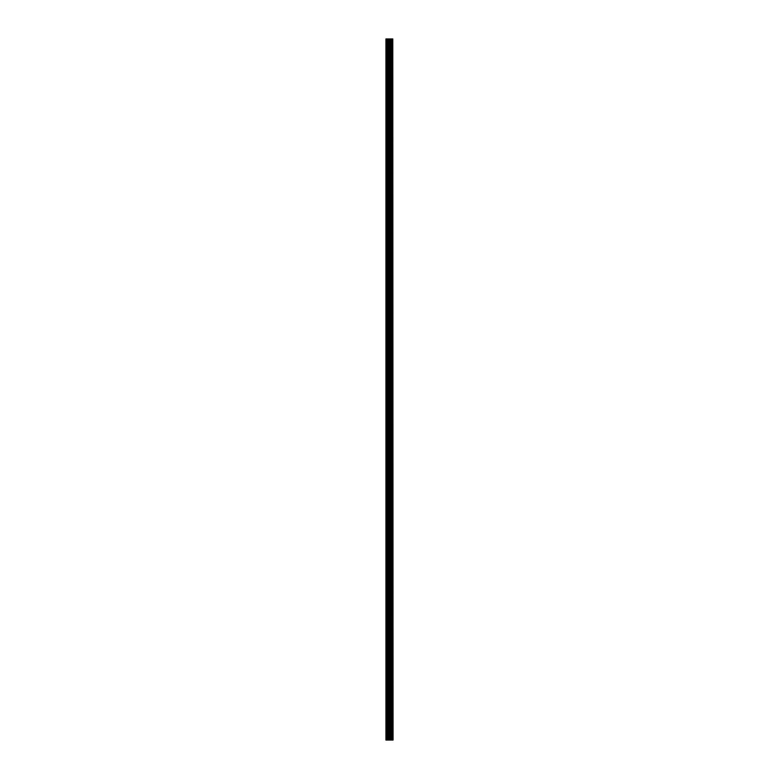 <?xml version="1.0" encoding="UTF-8"?>
<svg xmlns="http://www.w3.org/2000/svg" width="779" height="779" viewBox="0 0 779 779"><rect width="100%" height="100%" fill="white"/><g stroke="black" fill="none" stroke-linecap="round" stroke-linejoin="round"><path stroke-width="1.17" d="M392.782 740.05L392.782 38.95L393.074 740.05L392.032 740.05L392.032 38.95L385.926 38.95L385.926 740.05L388.74 740.05L388.74 38.95M388.74 740.05L392.032 740.05L392.032 38.95L392.782 38.95M391.165 38.95L391.165 740.05L391.165 38.95M391.243 740.05L391.243 38.95M390.425 740.05L390.425 38.95M390.143 740.05L390.143 38.95M389.86 740.05L389.86 38.95M386.394 740.05L386.394 38.95M385.926 740.05L385.926 38.95M392.723 740.05L392.723 38.95M391.954 740.05L391.954 38.95M390.493 740.05L390.493 38.95M389.013 740.05L389.013 38.95M387.806 740.05L387.806 38.95M387.523 740.05L387.523 38.95M392.032 740.05L392.032 38.95"/></g></svg>
